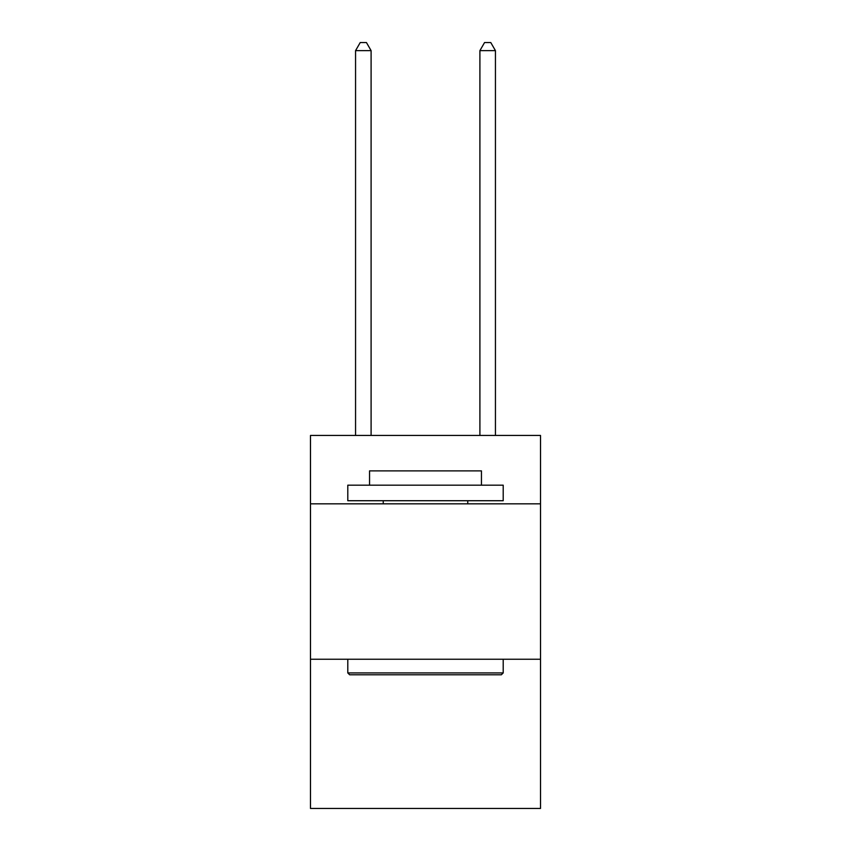 <?xml version="1.0" encoding="UTF-8"?>
<svg xmlns="http://www.w3.org/2000/svg" width="851" height="851" viewBox="0 0 851 851"><rect width="100%" height="100%" fill="white"/><g stroke="black" fill="none" stroke-linecap="round" stroke-linejoin="round"><path stroke-width="1.28" d="M540.513 503.835L540.513 435.446L310.487 435.446L310.487 503.835L540.513 503.835L540.513 808.45L310.487 808.45L310.487 503.835M540.513 659.248L310.487 659.248M349.655 674.79L347.793 672.928L503.207 672.928L501.345 674.79L349.655 674.79M503.207 485.176L503.207 500.718L347.793 500.718L347.793 485.176L503.207 485.176M369.547 485.176L369.547 470.88L481.453 470.88L481.453 485.176M503.207 659.248L503.207 672.928M347.793 659.248L347.793 672.928M467.773 500.718L467.773 503.835M383.227 500.718L383.227 503.835M371.1 435.446L371.1 50.635L355.558 50.635L355.558 435.446M355.558 50.635L360.228 42.55L366.441 42.55L371.1 50.635M495.442 435.446L495.442 50.635L479.9 50.635L479.9 435.446M479.9 50.635L484.559 42.55L490.772 42.55L495.442 50.635"/></g></svg>
